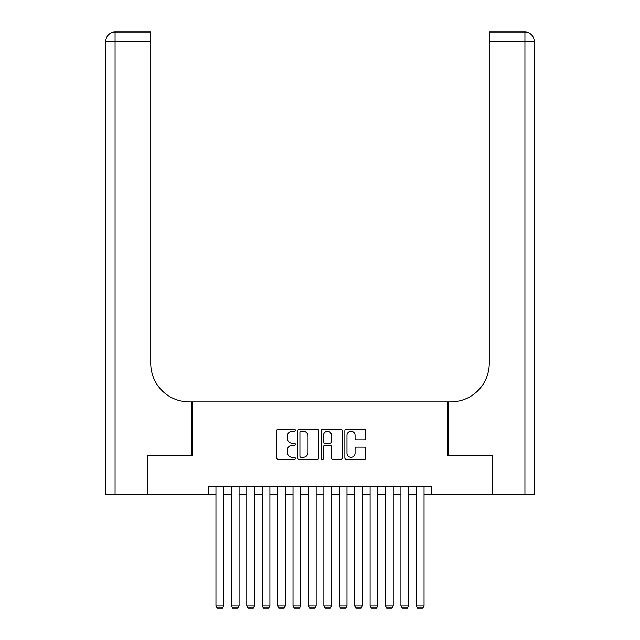 <?xml version="1.0" encoding="UTF-8"?>
<svg xmlns="http://www.w3.org/2000/svg" width="640" height="640" viewBox="0 0 640 640"><rect width="100%" height="100%" fill="white"/><g stroke="black" fill="none" stroke-linecap="round" stroke-linejoin="round"><path stroke-width="0.96" d="M295.336 430.24A1.056 1.056 0 0 0 294.28 429.184L278.208 429.184A1.512 1.512 0 0 0 276.696 430.696L276.696 457.928A1.512 1.512 0 0 0 278.208 459.44L294.28 459.44A1.056 1.056 0 0 0 295.336 458.376A1.056 1.056 0 0 0 294.28 457.32L292.2 457.32A4.84 4.84 0 0 1 287.36 452.48L287.36 450.208A4.84 4.84 0 0 1 292.2 445.368L294.28 445.368A1.056 1.056 0 0 0 295.336 444.312A1.056 1.056 0 0 0 294.28 443.248L292.2 443.248A4.84 4.84 0 0 1 287.36 438.408L287.36 436.136A4.84 4.84 0 0 1 292.2 431.296L294.28 431.296A1.056 1.056 0 0 0 295.336 430.24M364.216 439.848A1.512 1.512 0 0 0 365.728 438.336L365.728 430.696A1.512 1.512 0 0 0 364.216 429.184L346.36 429.184A1.512 1.512 0 0 0 344.848 430.696L344.848 457.928A1.512 1.512 0 0 0 346.36 459.44L364.216 459.44A1.512 1.512 0 0 0 365.728 457.928L365.728 448.696A1.512 1.512 0 0 0 364.216 447.184L356.576 447.184A1.512 1.512 0 0 0 355.064 448.696L355.064 453.272A4.048 4.048 0 0 1 351.016 457.32A4.048 4.048 0 0 1 346.968 453.272L346.968 435.344A4.048 4.048 0 0 1 351.016 431.296A4.048 4.048 0 0 1 355.064 435.344L355.064 438.336A1.512 1.512 0 0 0 356.576 439.848L364.216 439.848M208.256 494.4L147.752 494.4L147.752 455.872L192.072 455.872L192.072 401.92L447.928 401.92L447.928 455.872L492.248 455.872L492.248 494.4L431.744 494.4L431.744 486.696L208.256 486.696L208.256 494.4L215.96 494.4M318.68 430.696A1.512 1.512 0 0 0 317.16 429.184L299.312 429.184A1.512 1.512 0 0 0 297.8 430.696L297.8 457.928A1.512 1.512 0 0 0 299.312 459.44L317.16 459.44A1.512 1.512 0 0 0 318.68 457.928L318.68 430.696M322.84 429.184L340.688 429.184A1.512 1.512 0 0 1 342.2 430.696L342.2 457.928A1.512 1.512 0 0 1 340.688 459.44L333.048 459.44A1.512 1.512 0 0 1 331.536 457.928L331.536 446.88A1.512 1.512 0 0 0 330.024 445.368L324.952 445.368A1.512 1.512 0 0 0 323.44 446.88L323.44 458.376A1.056 1.056 0 0 1 322.384 459.44A1.056 1.056 0 0 1 321.32 458.376L321.32 430.696A1.512 1.512 0 0 1 322.84 429.184M223.664 494.4L231.376 494.4M239.08 494.4L246.784 494.4M254.496 494.4L262.2 494.4M269.904 494.4L277.616 494.4M285.32 494.4L293.024 494.4M300.736 494.4L308.44 494.4M316.144 494.4L323.856 494.4M331.56 494.4L339.264 494.4M346.976 494.4L354.68 494.4M362.384 494.4L370.096 494.4M377.8 494.4L385.504 494.4M393.216 494.4L400.92 494.4M408.624 494.4L416.336 494.4M424.04 494.4L431.744 494.4M300.976 431.296A1.056 1.056 0 0 0 299.912 432.36L299.912 456.264A1.056 1.056 0 0 0 300.976 457.32L303.168 457.32A4.84 4.84 0 0 0 308.008 452.48L308.008 436.136A4.84 4.84 0 0 0 303.168 431.296L300.976 431.296M331.536 435.424A4.048 4.048 0 0 0 327.488 431.376A4.048 4.048 0 0 0 323.44 435.424L323.44 441.736A1.512 1.512 0 0 0 324.952 443.248L330.024 443.248A1.512 1.512 0 0 0 331.536 441.736L331.536 435.424M223.664 486.696L223.664 606L215.96 606L215.96 486.696M223.664 606L222.512 608L217.112 608L215.96 606M147.296 455.872L191.912 455.872L191.912 401.92L189.296 401.92A38.536 38.536 0 0 1 150.76 363.392L150.76 41.248L115.08 41.248L115.08 494.4L147.296 494.4L147.296 455.872M115.08 494.4L105.832 494.4L105.832 41.248A9.248 9.248 0 0 1 115.08 32L150.76 32L150.76 41.248M150.76 32L115.08 32A9.248 9.248 0 0 0 105.832 41.248L115.08 41.248L115.08 32M189.296 401.92A38.536 38.536 0 0 1 150.76 363.392M534.168 494.4L534.168 41.248L534.168 494.4L492.704 494.4L492.704 455.872L448.088 455.872L448.088 401.92L450.704 401.92A38.536 38.536 0 0 0 489.24 363.392L489.24 32L524.92 32L489.24 32M450.704 401.92A38.536 38.536 0 0 0 489.24 363.392M524.92 494.4L524.92 32A9.248 9.248 0 0 1 534.168 41.248A9.248 9.248 0 0 0 524.92 32A9.248 9.248 0 0 1 534.168 41.248L489.24 41.248M239.08 486.696L239.08 606L231.376 606L231.376 486.696M239.08 606L237.92 608L232.528 608L231.376 606M254.496 486.696L254.496 606L246.784 606L246.784 486.696M254.496 606L253.336 608L247.944 608L246.784 606M269.904 486.696L269.904 606L262.2 606L262.2 486.696M269.904 606L268.752 608L263.352 608L262.2 606M285.32 486.696L285.32 606L277.616 606L277.616 486.696M285.32 606L284.16 608L278.768 608L277.616 606M300.736 486.696L300.736 606L293.024 606L293.024 486.696M300.736 606L299.576 608L294.184 608L293.024 606M316.144 486.696L316.144 606L308.44 606L308.44 486.696M316.144 606L314.992 608L309.592 608L308.44 606M331.56 486.696L331.56 606L323.856 606L323.856 486.696M331.56 606L330.408 608L325.008 608L323.856 606M346.976 486.696L346.976 606L339.264 606L339.264 486.696M346.976 606L345.816 608L340.424 608L339.264 606M362.384 486.696L362.384 606L354.68 606L354.68 486.696M362.384 606L361.232 608L355.84 608L354.68 606M377.8 486.696L377.8 606L370.096 606L370.096 486.696M377.8 606L376.648 608L371.248 608L370.096 606M393.216 486.696L393.216 606L385.504 606L385.504 486.696M393.216 606L392.056 608L386.664 608L385.504 606M408.624 486.696L408.624 606L400.92 606L400.92 486.696M408.624 606L407.472 608L402.08 608L400.92 606M424.04 486.696L424.04 606L416.336 606L416.336 486.696M424.04 606L422.888 608L417.488 608L416.336 606"/></g></svg>
